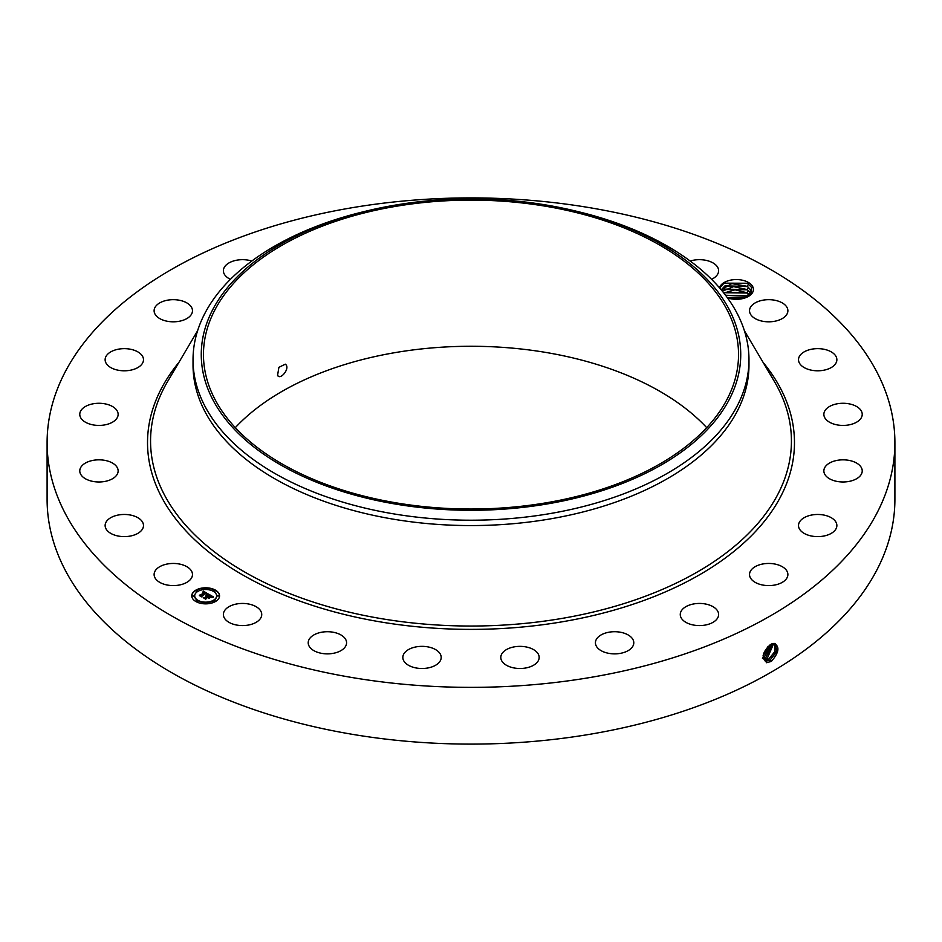 <?xml version="1.0" encoding="UTF-8"?>
<svg xmlns="http://www.w3.org/2000/svg" width="942" height="942" viewBox="0 0 942 942"><rect width="100%" height="100%" fill="white"/><g stroke="black" fill="none" stroke-linecap="round" stroke-linejoin="round"><path stroke-width="1.41" d="M894.9 442.634L894.9 499.366A423.9 244.732 180 0 1 590.34 734.207A423.9 244.732 180 0 1 47.1 499.366L47.1 442.634A423.9 244.732 180 0 1 351.66 207.793A423.9 244.732 180 0 1 894.9 442.634A423.9 244.732 180 0 1 590.34 677.463A423.9 244.732 180 0 1 47.1 442.634M774.112 643.327C779.952 646.577 779.034 652.594 771.357 661.378L766.929 662.626C761.006 658.069 762.278 652.005 770.744 644.41L771.828 643.881M727.565 297.99L730.78 298.767A17.086 9.867 180 0 0 748.431 296.412A17.086 9.867 180 0 0 752.74 286.662A17.086 9.867 180 0 0 735.325 279.586A17.086 9.867 180 0 0 719.488 287.805M191.697 571.405A19.181 11.069 180 0 1 192.474 574.514A19.181 11.069 180 0 1 176.013 585.477A19.181 11.069 180 0 1 154.888 577.634A19.181 11.069 180 0 1 154.111 574.514A19.181 11.069 180 0 1 170.561 563.563A19.181 11.069 180 0 1 191.697 571.405M105.139 525.801A19.181 11.069 180 0 1 105.127 525.542A19.181 11.069 180 0 1 124.085 514.462A19.181 11.069 180 0 1 143.478 525.283A19.181 11.069 180 0 1 143.49 525.542A19.181 11.069 180 0 1 124.532 536.61A19.181 11.069 180 0 1 105.139 525.801M80.317 468.292A19.181 11.069 180 0 1 101.23 459.908A19.181 11.069 180 0 1 118.139 470.906A19.181 11.069 180 0 1 117.597 473.52A19.181 11.069 180 0 1 96.673 481.904A19.181 11.069 180 0 1 79.776 470.906A19.181 11.069 180 0 1 80.317 468.292M82.119 409.04A19.181 11.069 180 0 1 103.702 403.623A19.181 11.069 180 0 1 118.139 414.35A19.181 11.069 180 0 1 115.784 419.661A19.181 11.069 180 0 1 94.212 425.077A19.181 11.069 180 0 1 79.776 414.35A19.181 11.069 180 0 1 82.119 409.04M110.426 352.072A19.181 11.069 180 0 1 131.444 349.447A19.181 11.069 180 0 1 143.49 359.726A19.181 11.069 180 0 1 138.191 367.368A19.181 11.069 180 0 1 117.173 370.006A19.181 11.069 180 0 1 105.127 359.726A19.181 11.069 180 0 1 110.426 352.072M163.307 301.287A19.181 11.069 180 0 1 182.677 301.087A19.181 11.069 180 0 1 192.474 310.742A19.181 11.069 180 0 1 183.266 320.198A19.181 11.069 180 0 1 163.896 320.398A19.181 11.069 180 0 1 154.111 310.742A19.181 11.069 180 0 1 163.307 301.287M230.437 279.327A19.181 11.069 180 0 1 223.384 270.743A19.181 11.069 180 0 1 237.16 260.122A19.181 11.069 180 0 1 251.797 261.04M690.203 261.04A19.181 11.069 180 0 1 715.826 264.985A19.181 11.069 180 0 1 718.616 270.743A19.181 11.069 180 0 1 711.563 279.327M787.112 307.622A19.181 11.069 180 0 1 787.889 310.742A19.181 11.069 180 0 1 771.439 321.705A19.181 11.069 180 0 1 750.303 313.863A19.181 11.069 180 0 1 749.526 310.742A19.181 11.069 180 0 1 765.987 299.78A19.181 11.069 180 0 1 787.112 307.622M836.861 359.455A19.181 11.069 180 0 1 836.873 359.726A19.181 11.069 180 0 1 817.915 370.795A19.181 11.069 180 0 1 798.522 359.985A19.181 11.069 180 0 1 798.51 359.726A19.181 11.069 180 0 1 817.468 348.646A19.181 11.069 180 0 1 836.861 359.455M861.683 416.965A19.181 11.069 180 0 1 840.77 425.348A19.181 11.069 180 0 1 823.861 414.35A19.181 11.069 180 0 1 824.403 411.736A19.181 11.069 180 0 1 845.327 403.353A19.181 11.069 180 0 1 862.224 414.35A19.181 11.069 180 0 1 861.683 416.965M859.881 476.216A19.181 11.069 180 0 1 838.298 481.633A19.181 11.069 180 0 1 823.861 470.906A19.181 11.069 180 0 1 826.216 465.595A19.181 11.069 180 0 1 847.788 460.179A19.181 11.069 180 0 1 862.224 470.906A19.181 11.069 180 0 1 859.881 476.216M831.574 533.184A19.181 11.069 180 0 1 810.556 535.821A19.181 11.069 180 0 1 798.51 525.542A19.181 11.069 180 0 1 803.809 517.9A19.181 11.069 180 0 1 824.827 515.262A19.181 11.069 180 0 1 836.873 525.542A19.181 11.069 180 0 1 831.574 533.184M778.693 583.981A19.181 11.069 180 0 1 759.323 584.17A19.181 11.069 180 0 1 749.526 574.514A19.181 11.069 180 0 1 758.734 565.059A19.181 11.069 180 0 1 778.104 564.87A19.181 11.069 180 0 1 787.889 574.514A19.181 11.069 180 0 1 778.693 583.981M704.84 625.135A19.181 11.069 180 0 1 680.265 614.514A19.181 11.069 180 0 1 694.042 603.881A19.181 11.069 180 0 1 718.616 614.514A19.181 11.069 180 0 1 704.84 625.135M615.055 653.866A19.181 11.069 180 0 1 595.426 642.785A19.181 11.069 180 0 1 614.149 631.717A19.181 11.069 180 0 1 633.789 642.785A19.181 11.069 180 0 1 615.055 653.866M515.451 668.184A19.181 11.069 180 0 1 500.803 657.434A19.181 11.069 180 0 1 524.506 646.671A19.181 11.069 180 0 1 539.165 657.434A19.181 11.069 180 0 1 515.451 668.184M412.82 667.148A19.181 11.069 180 0 1 402.835 657.434A19.181 11.069 180 0 1 431.212 647.707A19.181 11.069 180 0 1 441.197 657.434A19.181 11.069 180 0 1 412.82 667.148M314.157 650.804A19.181 11.069 180 0 1 308.211 642.785A19.181 11.069 180 0 1 319.844 632.612A19.181 11.069 180 0 1 340.639 634.778A19.181 11.069 180 0 1 346.574 642.785A19.181 11.069 180 0 1 334.94 652.971A19.181 11.069 180 0 1 314.157 650.804M226.174 620.272A19.181 11.069 180 0 1 223.384 614.514A19.181 11.069 180 0 1 237.372 603.846A19.181 11.069 180 0 1 258.932 608.756A19.181 11.069 180 0 1 261.735 614.514A19.181 11.069 180 0 1 247.746 625.17A19.181 11.069 180 0 1 226.174 620.272M215.482 601.502A13.895 8.019 180 0 1 200.34 603.245A13.895 8.019 180 0 1 191.756 595.827A13.895 8.019 180 0 1 195.83 590.151A13.895 8.019 180 0 1 210.973 588.409A13.895 8.019 180 0 1 219.557 595.827A13.895 8.019 180 0 1 215.482 601.502M762.996 657.504L764.88 660.389L766.635 660.954L770.073 660.083L776.785 651.475L775.419 643.798L773.994 643.433M747.936 296.683L751.775 287.64L747.406 283.248L724.045 283.153L719.641 287.981M219.545 595.992A13.895 8.019 0 0 0 210.831 588.726A13.895 8.019 0 0 0 195.83 590.493A13.895 8.019 0 0 0 191.756 595.992M764.869 660.377L766.6 660.931L770.038 660.059L776.75 651.475L775.396 643.786M235.3 427.656A267.54 154.464 180 0 1 395.675 352.52A267.54 154.464 180 0 1 706.7 427.656M575.75 211.067L578.953 211.844A277.972 160.481 180 0 1 748.972 359.726L748.972 365.096A277.972 160.481 180 0 1 549.257 519.077A277.972 160.481 180 0 1 193.028 365.096L193.028 359.726A277.972 160.481 180 0 1 204.273 314.546A277.972 160.481 180 0 1 363.047 211.844L366.25 211.067A269.73 155.724 180 0 1 575.75 211.067A269.73 155.724 180 0 1 729.826 398.419A269.73 155.724 180 0 1 395.063 503.994A269.73 155.724 180 0 1 212.174 310.73A269.73 155.724 180 0 1 366.25 211.067M194.711 595.992A10.951 6.323 0 0 0 194.7 596.168A10.951 6.323 0 0 0 201.458 602.009A10.951 6.323 0 0 0 213.398 600.631A10.951 6.323 0 0 0 216.601 596.168A10.951 6.323 0 0 0 216.601 595.992M213.646 590.928L215.223 590.928M213.646 601.067L215.223 601.067M217.284 595.992L218.862 595.992M196.077 601.067L197.655 601.067M204.861 603.174L206.439 603.174M196.077 590.928L197.655 590.928M204.861 588.821L206.439 588.821M192.439 595.992L194.017 595.992M768.672 659.223L775.113 651.334L774.642 643.516L775.078 651.334L768.637 659.2L764.233 659.859L768.672 659.223L769.32 660.884M546.325 502.781A267.54 154.464 180 0 1 203.46 354.569A267.54 154.464 180 0 1 395.675 206.357A267.54 154.464 180 0 1 738.54 354.569A267.54 154.464 180 0 1 546.325 502.781M277.56 375.411C280.198 380.332 289.535 369.37 286.18 364.99L285.32 364.177L278.891 367.345L277.56 375.411L278.373 376.211M747.3 286.439L751.139 290.454L747.194 286.321L731.781 283.589L721.219 289.83L724.987 285.85L747.3 286.439M748.972 359.726A277.972 160.481 180 0 1 737.727 404.907A277.972 160.481 180 0 1 549.257 513.72A277.972 160.481 180 0 1 193.028 359.726M197.914 591.352A10.951 6.323 0 0 0 194.7 595.827A10.951 6.323 0 0 0 201.458 601.667A10.951 6.323 0 0 0 213.398 600.301A10.951 6.323 0 0 0 216.601 595.827A10.951 6.323 0 0 0 209.842 589.986A10.951 6.323 0 0 0 197.914 591.352M213.846 590.41L215.282 590.752L213.846 590.41M213.846 600.549L215.282 600.902L213.846 600.549M217.484 595.485L218.921 595.827L217.484 595.485M196.277 600.549L197.714 600.902L196.277 600.549M205.062 602.656L206.498 602.998L205.062 602.656M197.467 591.093L196.03 590.752L197.467 591.093M206.251 588.997L204.814 588.656L206.251 588.997M193.828 596.168L192.392 595.827L193.828 596.168M751.751 292.691L751.139 290.454L751.751 292.691M208.5 594.143L206.675 594.52L206.086 593.119L201.411 596.345L199.445 595.214L204.826 592.801L202.777 592.518L205.144 592.612L202.695 592.318L203.413 591.187L208.5 594.143M208.453 594.449L206.651 594.72L208.453 594.449M206.757 594.108L206.027 593.495L201.706 595.992L201.576 596.851L199.386 595.58L201.458 596.639L206.015 593.354L206.757 593.837M213.445 596.934L211.455 597.275L211.632 596.451L210.078 595.391L208.064 596.557L210.101 595.685L211.491 596.887L210.09 595.815L208.429 596.769L210.49 597.122L208.7 598.158L207.699 596.769L205.533 598.653L203.425 597.44L204.685 597.522L206.522 596.451L205.709 596.156L206.84 596.262L205.745 595.921L207.205 596.062L208.994 594.355L213.445 596.934M213.257 597.287L211.397 597.499L213.257 597.193M208.806 598.464L210.608 597.287L208.806 598.464M207.711 597.181L205.697 599.218L203.213 597.664L205.568 599.018L207.723 597.051L208.594 597.699L207.723 597.051M747.3 289.677L751.139 293.692L747.194 289.571L733.547 286.639L722.337 291.184L724.987 289.088L747.3 289.677M203.413 591.187L208.135 594.202M204.826 592.801L200.552 595.273M209.006 594.708L212.939 596.981M209.018 595.014L207.205 596.062M206.522 596.451L204.685 597.522M204.084 597.817L204.685 597.852M209.077 597.146L209.889 597.475M208.429 596.769L209.077 597.487M767.271 658.352L773.747 643.433L767.235 658.34L763.868 659.212L767.235 658.34L767.918 660.024M748.631 290.442L747.194 292.809L735.007 289.818L723.833 293.044M747.194 292.809L749.962 295.117L746.818 292.632L724.987 292.338L723.856 293.068M762.49 658.352L765.858 657.492L772.734 643.574L765.822 657.481L762.455 658.328M725.552 295.258L746.818 295.87L748.007 296.636M748.631 293.692L747.194 296.047L725.528 295.235M747.194 296.047L748.042 296.612M765.104 658.305L764.457 656.633L762.996 657.222L764.457 656.633L771.545 644.01M764.421 656.609L771.51 644.022M744.651 298.061L727.365 297.707M744.71 298.037L727.342 297.672M763.703 657.445L763.055 655.773L770.109 644.775L763.102 655.703M763.597 653.548L768.26 646.2M763.621 653.477L768.201 646.247M727.542 297.943L744.262 298.178M725.646 295.376L747.465 296.271M724.339 292.738L747.465 293.033M724.339 289.488L747.465 289.795M724.339 286.25L747.465 286.545M723.833 283.283L747.783 283.471M763.114 362.411A323.471 186.751 180 0 1 562.068 621.826A323.471 186.751 180 0 1 224.879 563.811A323.471 186.751 180 0 1 178.886 362.411M770.721 661.743L770.073 660.083M744.392 330.724L774.277 381.31A320.445 185.009 180 0 1 561.22 618.553A320.445 185.009 180 0 1 239.551 568.992A320.445 185.009 180 0 1 167.723 381.31L197.608 330.724M766.753 662.768L766.635 660.954M766.517 659.164L765.858 657.492M748.631 287.204L747.194 289.571M748.631 283.966L747.194 286.321"/></g></svg>
